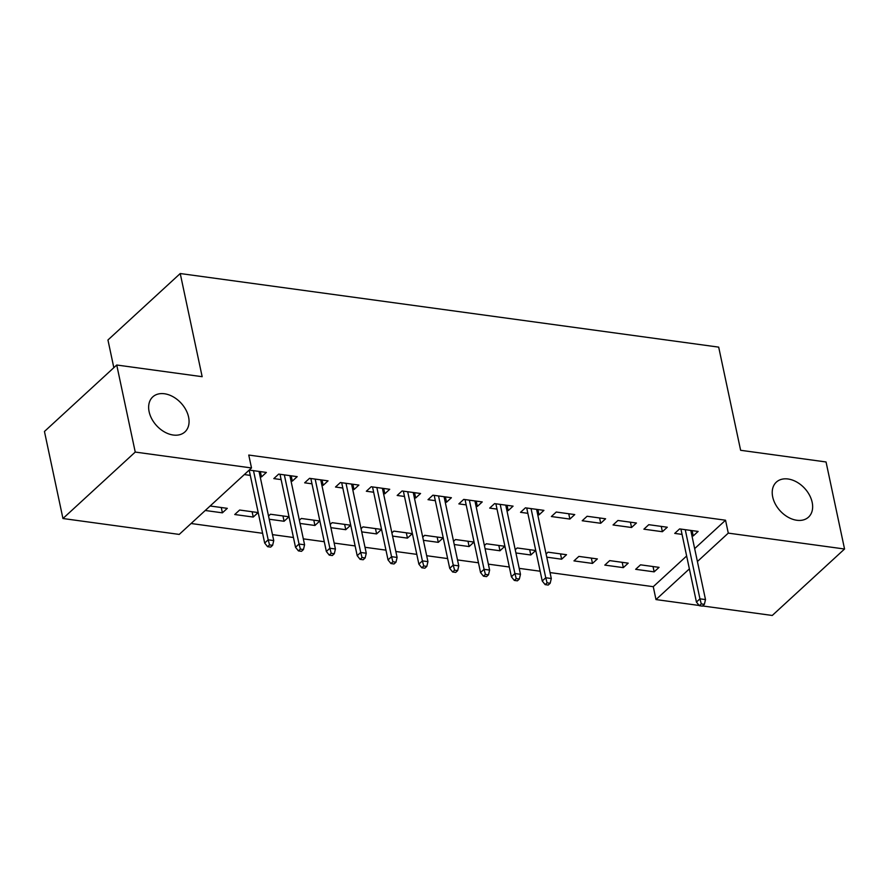 <?xml version="1.0" encoding="UTF-8"?>
<svg xmlns="http://www.w3.org/2000/svg" width="889" height="889" viewBox="0 0 889 889"><rect width="100%" height="100%" fill="white"/><g stroke="black" fill="none" stroke-linecap="round" stroke-linejoin="round"><path stroke-width="1.33" d="M188.59 417.097A23.77 16.635 -132.6 0 1 184.945 431.898A23.77 16.635 -132.6 0 1 164.521 431.976A23.77 16.635 -132.6 0 1 149.119 411.707A23.77 16.635 -132.6 0 1 152.764 396.894A23.77 16.635 -132.6 0 1 173.188 396.816A23.77 16.635 -132.6 0 1 188.59 417.097M812.168 502.329A23.77 16.635 -132.6 0 1 808.523 517.131A23.77 16.635 -132.6 0 1 788.099 517.209A23.77 16.635 -132.6 0 1 772.697 496.929A23.77 16.635 -132.6 0 1 776.341 482.127A23.77 16.635 -132.6 0 1 796.766 482.049A23.77 16.635 -132.6 0 1 812.168 502.329M191.068 523.51L262.599 533.289M272.478 534.633L293.437 537.501M303.327 538.856L324.285 541.723M334.164 543.068L355.122 545.935M365.001 547.28L385.959 550.147M395.838 551.502L416.797 554.369M426.676 555.714L447.645 558.581M457.524 559.926L478.482 562.793M488.361 564.148L509.319 567.015M519.198 568.36L540.156 571.227M550.035 572.572L653.259 586.684L655.993 599.575L689.375 568.893M179.222 534.411L62.952 518.52L135.239 452.068L251.509 467.958L179.222 534.411M135.239 452.068L116.737 365.012L44.45 431.476L62.952 518.52M113.836 367.69L107.947 339.987L180.234 273.534L718.69 347.132L740.626 450.29L826.048 461.969L844.55 549.013L772.263 615.466L702.61 605.954M699.154 605.476L655.993 599.575M253.243 517.054L258.132 512.564L239.63 510.03L234.74 514.52L253.243 517.054L252.12 511.742M291.192 475.815L292.314 481.127L297.204 476.637L278.702 474.104L273.812 478.604L281.135 479.604M292.314 481.127L291.014 480.949M313.795 520.165L314.928 525.477L319.807 520.987L301.304 518.465L299.371 520.243M314.928 525.477L300.049 523.443M352.866 484.249L354 489.561L358.878 485.072L340.376 482.538L335.497 487.028L342.81 488.028M354 489.561L352.689 489.383M375.469 528.599L376.603 533.911L381.492 529.422L362.979 526.888L361.045 528.677M376.603 533.911L361.723 531.878M414.552 492.673L415.674 497.984L420.564 493.495L402.061 490.972L397.172 495.462L404.495 496.462M415.674 497.984L414.374 497.807M437.155 537.034L438.288 542.346L443.167 537.856L424.664 535.322L422.731 537.1M438.288 542.346L423.408 540.312M476.226 501.107L477.36 506.419L482.238 501.929L463.736 499.396L458.857 503.885L466.169 504.885M477.36 506.419L476.048 506.241M498.829 545.457L499.962 550.769L504.841 546.279L486.339 543.757L484.405 545.535M499.962 550.769L485.083 548.735M537.912 509.541L539.034 514.853L543.924 510.364L525.421 507.83L520.532 512.32L527.855 513.32M539.034 514.853L537.734 514.675M560.514 553.891L561.637 559.203L566.526 554.714L548.024 552.18L546.079 553.969M561.637 559.203L546.768 557.17M605.598 518.787L587.096 516.265L582.206 520.754L600.72 523.277L605.598 518.787M623.322 567.638L628.201 563.148L609.698 560.615L604.82 565.104L623.322 567.638L622.189 562.326M667.283 527.221L648.77 524.688L643.892 529.177L662.394 531.711L667.283 527.221M653.259 586.684L686.641 555.992M694.665 548.613L725.546 520.221L248.764 455.057L251.509 467.958M692.109 530.611L693.231 535.923L698.121 531.433L679.618 528.911L674.729 533.4L682.052 534.4M693.231 535.923L691.931 535.745M654.16 571.849L659.049 567.36L640.536 564.826L635.657 569.316L654.16 571.849L653.026 566.537M636.435 523.01L617.933 520.476L613.054 524.966L631.557 527.499L636.435 523.01M592.485 563.415L597.364 558.925L578.861 556.403L573.972 560.892L592.485 563.415L591.352 558.103M574.761 514.575L556.258 512.042L551.369 516.531L569.871 519.065L574.761 514.575M529.677 549.68L530.8 554.992L535.689 550.502L517.187 547.968L515.242 549.746M530.8 554.992L515.92 552.958M507.063 505.319L508.197 510.63L513.075 506.141L494.573 503.619L489.695 508.108L497.007 509.108M508.197 510.63L506.897 510.453M467.992 541.245L469.125 546.557L474.004 542.068L455.501 539.534L453.568 541.323M469.125 546.557L454.246 544.524M445.389 496.895L446.522 502.207L451.401 497.718L432.899 495.184L428.009 499.674L435.332 500.674M446.522 502.207L445.211 502.029M406.317 532.811L407.44 538.123L412.329 533.633L393.827 531.111L391.882 532.889M407.44 538.123L392.571 536.089M383.704 488.461L384.837 493.773L389.726 489.283L371.213 486.75L366.335 491.239L373.658 492.239M384.837 493.773L383.537 493.595M344.632 524.388L345.765 529.7L350.644 525.21L332.142 522.676L330.208 524.454M345.765 529.7L330.886 527.666M322.029 480.027L323.163 485.338L328.041 480.849L309.539 478.326L304.66 482.816L311.972 483.816M323.163 485.338L321.851 485.161M282.958 515.953L284.08 521.265L288.969 516.776L270.467 514.242L268.522 516.031M284.08 521.265L269.211 519.232M260.355 471.603L261.477 476.915L266.367 472.426L249.198 470.081M261.477 476.915L260.177 476.737M250.298 475.382L244.308 474.57M221.272 507.519L222.406 512.831L227.295 508.341L210.126 505.997M222.406 512.831L205.237 510.486M725.546 520.221L728.28 533.122L844.55 549.013M116.737 365.012L202.159 376.692L180.234 273.534M697.409 561.515L728.28 533.122M661.26 526.399L662.394 531.711M630.423 522.187L631.557 527.499M599.586 517.965L600.72 523.277M568.749 513.753L569.871 519.065M680.918 529.088L696.431 602.064L699.943 598.83L685.252 529.677M701.288 603.909L699.343 605.709L702.421 606.131L704.377 604.331L701.288 603.909L699.943 598.83L705.499 599.586L690.797 530.433M696.431 602.064L699.343 605.709M704.377 604.331L705.499 599.586M526.721 508.008L542.234 580.984L545.746 577.75L531.055 508.597M547.091 582.828L545.135 584.629L548.224 585.051L550.18 583.251L547.091 582.828L545.746 577.75L551.302 578.517L536.6 509.364M542.234 580.984L545.135 584.629M550.18 583.251L551.302 578.517M495.884 503.796L511.397 576.772L514.909 573.538L500.207 504.385M516.253 578.617L514.298 580.417L517.387 580.839L519.343 579.039L516.253 578.617L514.909 573.538L520.465 574.294L505.763 505.141M511.397 576.772L514.298 580.417M519.343 579.039L520.465 574.294M465.047 499.574L480.549 572.56L484.072 569.327L469.37 500.174M485.416 574.405L483.46 576.194L486.55 576.617L488.494 574.827L485.416 574.405L484.072 569.327L489.617 570.082L474.926 500.929M480.549 572.56L483.46 576.194M488.494 574.827L489.617 570.082M434.199 495.362L449.712 568.338L453.234 565.104L438.533 495.951M454.579 570.182L452.623 571.983L455.701 572.405L457.657 570.605L454.579 570.182L453.234 565.104L458.78 565.871L444.078 496.718M449.712 568.338L452.623 571.983M457.657 570.605L458.78 565.871M403.362 491.15L418.875 564.126L422.397 560.892L407.695 491.739M423.731 565.971L421.786 567.771L424.864 568.193L426.82 566.393L423.731 565.971L422.397 560.892L427.942 561.648L413.241 492.495M418.875 564.126L421.786 567.771M426.82 566.393L427.942 561.648M372.524 486.928L388.037 559.914L391.549 556.681L376.858 487.528M392.894 561.759L390.938 563.548L394.027 563.97L395.983 562.181L392.894 561.759L391.549 556.681L397.105 557.436L382.403 488.283M388.037 559.914L390.938 563.548M395.983 562.181L397.105 557.436M341.687 482.716L357.2 555.692L360.712 552.469L346.01 483.305M362.056 557.536L360.101 559.337L363.19 559.759L365.135 557.959L362.056 557.536L360.712 552.469L366.268 553.225L351.566 484.072M357.2 555.692L360.101 559.337M365.135 557.959L366.268 553.225M310.839 478.504L326.352 551.48L329.875 548.246L315.173 479.093M331.219 553.325L329.263 555.125L332.342 555.547L334.297 553.747L331.219 553.325L329.875 548.246L335.42 549.002L320.729 479.849M326.352 551.48L329.263 555.125M334.297 553.747L335.42 549.002M280.002 474.282L295.515 547.268L299.037 544.035L284.336 474.882M300.371 549.113L298.426 550.902L301.504 551.324L303.46 549.535L300.371 549.113L299.037 544.035L304.583 544.79L289.881 475.637M295.515 547.268L298.426 550.902M303.46 549.535L304.583 544.79M249.176 470.103L264.678 543.046L268.189 539.823L253.498 470.659M269.534 544.901L267.578 546.691L270.667 547.113L272.623 545.313L269.534 544.901L268.189 539.823L273.745 540.579L259.043 471.426M264.678 543.046L267.578 546.691M272.623 545.313L273.745 540.579"/></g></svg>
